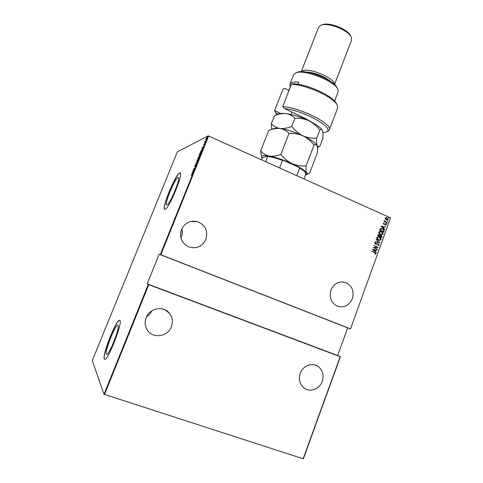 <?xml version="1.0" encoding="UTF-8"?>
<svg xmlns="http://www.w3.org/2000/svg" width="483" height="483" viewBox="0 0 483 483"><rect width="100%" height="100%" fill="white"/><g stroke="black" fill="none" stroke-linecap="round" stroke-linejoin="round"><path stroke-width="0.72" d="M181.149 230.518L180.618 236.133M177.986 177.563C174.918 178.034 163.803 205.203 166.84 204.852L166.925 204.852C169.708 205.221 181.342 176.947 178.179 177.539L177.986 177.563M118.069 325.313L117.792 325.156C115.322 324.413 104.63 351.497 106.387 354.136L106.725 354.389C109.236 355.222 120.249 326.919 118.069 325.313M119.887 320.452L119.53 320.265C116.234 319.293 102.022 355.21 104.274 358.96L104.739 359.328C108.101 360.451 122.887 322.36 119.887 320.452M119.736 320.32L119.663 320.314C116.367 319.341 102.161 355.253 104.406 359.008L104.666 359.322M179.706 172.956C175.546 173.759 160.809 209.815 164.836 209.411L164.92 209.405C168.567 210.087 184.234 172.069 179.984 172.914L179.706 172.956M180.183 172.98L179.833 173.011C175.83 173.747 161.515 208.27 164.763 209.399M330.982 290.041C334.103 283.406 338.945 280.871 345.49 282.44C352.071 285.622 354.371 291.05 352.397 298.711C349.058 305.733 343.944 308.178 337.056 306.047C331.036 302.618 329.014 297.286 330.982 290.041M300.239 373.335C302.847 365.655 312.356 362.111 318.206 366.525C322.765 370.238 324.123 375.17 322.282 381.316C319.637 389.31 309.446 392.83 303.602 387.65C299.569 383.864 298.446 379.095 300.239 373.335M146.192 317.591C149.609 308.13 163.242 305.498 169.207 312.99C172.455 317.053 173.18 321.624 171.38 326.707C167.824 336.965 152.356 339.012 147.134 329.732C144.912 325.916 144.598 321.871 146.192 317.591M181.505 229.522C184.85 222.85 190.109 220.206 197.287 221.594C205.341 224.939 208.215 230.874 205.921 239.411C201.93 247 195.935 249.385 187.923 246.553C181.409 242.611 179.271 236.936 181.505 229.522M180.932 237.865L181.517 236.628C182.508 234.068 182.598 231.478 181.789 228.87M146.621 316.625C148.993 315.242 150.726 313.298 151.813 310.804M388.561 217.827L388.574 217.302L389.002 217.748L388.561 217.827M387.257 221.425L387.275 220.9L387.698 221.341L387.257 221.425M386.454 223.641L386.472 223.116L386.889 223.563L386.454 223.641M380.894 226.34L385.597 226.956L384.003 227.004L383.574 228.175L384.697 229.425L380.894 226.34M380.411 234.515C379.27 234.104 378.69 233.295 378.672 232.094L380.501 231.327L381.443 231.611C382.578 232.027 383.152 232.836 383.146 234.038L381.286 234.78L380.411 234.515M378.388 240.069C377.247 239.659 376.668 238.856 376.649 237.648L378.545 236.887L379.421 237.159C380.562 237.57 381.135 238.379 381.135 239.586L379.215 240.323L378.388 240.069M379.155 245.032L377.917 245.467L377.791 245.135L378.72 244.833L377.984 243.909L375.43 244.175L374.675 243.07L375.659 242.665L375.84 243.003L375.104 243.293L375.496 243.927L378.292 243.74L379.155 245.032L377.917 245.467M372.465 249.488L377.199 250.061L375.599 250.122L375.17 251.305L376.299 252.549L372.465 249.488M374.603 252.657L371.844 251.19L374.736 252.434L375.991 253.738L375.255 254.203L374.977 253.913L375.563 253.527L374.603 252.657M377.507 249.216L373.148 247.61L377.199 247.187L373.92 245.485L378.189 247.338L374.15 247.761L377.308 249.409M379.904 242.623L375.2 241.971L379.095 242.231L376.106 239.49L379.904 242.623M381.745 237.551L377.495 235.686L377.688 235.155L378.63 234.629L379.843 235.469L381.135 235.39L382.017 236.803L381.745 237.551M384.076 231.146L383.762 232.009L379.517 230.131L380.193 228.749L382.524 228.809C383.677 229.19 384.196 229.968 384.076 231.146L383.647 231.955M383.212 223.46L383.846 223.11L384.051 223.4L383.587 223.635L384.082 224.16L385.718 223.943L386.388 224.951L385.754 225.356L385.525 225.06L386.008 224.788L385.645 224.19L383.828 224.354L383.212 223.46M387.076 222.874L383.985 221.498L384.528 221.462L384.214 220.689L387.076 222.874M385.356 219.191L385.132 218.171L386.394 217.604L387.131 217.815L388.326 219.602L387.07 220.176L385.356 219.191M390.566 217.893L350.513 328.863L390.566 217.893L208.662 136.037L160.833 254.752L160.314 254.553L208.137 135.904L177.394 151.777L92.277 360.608L104.008 394.267L148.251 284.487L340.394 356.756L303.348 458.832L104.008 394.267M350.32 328.778L160.833 254.752M303.113 458.85L340.189 356.695M148.77 284.698L104.515 394.533M205.637 139.816L206.845 137.649L205.885 139.925M205.305 142.111L204.442 142.533L204.895 141.447L204.84 142.093L205.305 142.111M203.578 144.64L204.502 143.747L204.067 144.972L204.381 144.006L203.651 144.677M201.755 150.919L201.381 151.843L200.234 152.344L201.797 149.658L201.755 150.919M199.002 157.748L197.867 158.207L199.431 156.136L199.002 157.748M196.822 163.151L195.186 164.848L196.623 163.2L196.243 162.228L196.822 163.151M193.991 170.179L192.789 170.807L194.462 168.519L193.689 168.561L194.8 168.175L193.128 170.469L193.991 170.179M191.884 174.623L191.159 174.846L192.149 174.333L191.679 175.697L191.884 174.623M147.2 283.853L337.653 355.5L347.694 327.866L159.149 254.221L147.2 283.853L148.251 284.487M159.149 254.221L160.314 254.553M191.986 172.793L193.629 171.079L192.56 173.729L192.011 172.727M195.838 165.657L195.235 166.641L195.772 165.18L194.601 166.695L195.168 165.24L194.721 166.436L195.875 164.926L195.838 165.657M196.967 161.63L196.979 160.344L198.308 158.533L198.181 159.849L196.967 161.63M199.34 155.737L199.346 154.475L200.686 152.646L200.56 153.938L199.34 155.737M201.846 148.335L203.554 146.458L202.492 149.084L201.876 148.275M204.834 143.113L205.064 142.594L204.834 143.113M205.788 140.752L206.012 140.233L205.788 140.752M207.328 136.924L207.557 136.405L207.328 136.924M337.653 355.5L340.394 356.756M347.694 327.866L350.513 328.863M208.137 135.904L208.662 136.037M192.228 174.502L191.262 174.586M192.645 173.524L192.27 172.914M192.826 172.063L192.21 172.691L192.427 173.053L192.91 172.099M193.888 170.433L193.128 170.469M196.798 163.176L196.134 162.505M198.096 158.81L197.1 160.284L196.986 161.388L198.06 159.909L198.096 158.81M198.229 157.555L198.67 156.872L198.229 157.555M198.634 157.536L198.99 157.536L199.304 156.395L198.634 157.536M200.469 152.924L199.467 154.415L199.358 155.496L200.439 153.999L200.469 152.924M200.451 152.036L201.369 151.638L201.797 149.893L200.94 150.901L200.693 152.145M202.552 148.945L202.129 148.462M202.727 147.508L202.081 148.203L202.329 148.492L202.812 147.544M206.646 137.927L205.855 139.726L206.646 137.927M371.832 251.226L374.609 252.422L375.991 253.738M375.865 253.72L375.219 254.167M372.484 249.433L377.199 250.061M375.17 251.305L375.599 250.122M375.037 251.293L376.396 252.283M373.299 249.814L374.645 250.979L375.116 250.061L373.299 249.814L374.772 250.991M373.908 245.527L378.189 247.338M378.038 247.381L374.15 247.761M374.023 247.749L377.38 249.204M377.615 243.885L376.136 244.301M375.539 242.665L375.84 243.003M375.714 242.997L375.104 243.293M374.971 243.287L375.496 243.927M375.369 243.915L375.756 244M377.652 243.595L378.292 243.74M378.159 243.728L379.022 245.02M375.297 241.717L379.095 242.231M376.082 239.568L379.928 242.563M378.147 236.851L379.421 237.159M379.294 237.153C380.435 237.564 381.002 238.373 381.002 239.574L381.135 239.586M381.002 239.574L379.475 240.359M378.322 237.159L376.963 237.823L378.346 239.822L379.318 240.057M379.336 237.401L378.654 237.189L377.09 237.829L378.473 239.828L379.137 240.033L380.695 239.405L379.336 237.401M378.394 234.611L379.052 234.756M378.926 234.756L379.843 235.469M380.453 235.239L381.135 235.39M381.002 235.39L382.017 236.803M381.884 236.797L381.63 237.497M380.61 235.541L379.686 236.416L381.401 237.117L381.045 235.632L380.115 235.776L379.819 236.422L381.401 237.117M378.581 234.919L377.887 235.626L379.384 236.235L378.974 235.004L378.02 235.632L379.384 236.235M380.115 231.297L381.443 231.611M381.31 231.611C382.451 232.021 383.019 232.83 383.019 234.032L383.146 234.038M383.019 234.032L381.546 234.81M380.302 231.611L378.986 232.269L380.363 234.267L381.383 234.509M381.353 231.852L380.622 231.635L379.113 232.275L380.495 234.273L381.196 234.484L382.711 233.857L381.353 231.852M381.099 228.465L382.524 228.809M382.391 228.803C383.544 229.184 384.063 229.962 383.943 231.14M381.335 228.785L380.417 229.069L379.91 230.083L383.411 231.574L383.713 230.397L382.439 229.051L380.544 229.075L380.036 230.083L383.411 231.574M380.912 226.292L385.597 226.956M383.574 228.175L384.003 227.004M383.448 228.169L384.794 229.159M381.727 226.672L383.055 227.855L383.526 226.932L381.727 226.672L383.188 227.855M383.731 223.128L384.051 223.4M383.919 223.394L383.587 223.635M383.454 223.635L383.9 224.112M383.768 224.106L384.1 224.16M385.162 223.828L385.718 223.943M385.585 223.943L386.388 224.951M386.255 224.945L385.742 225.338M385.192 224.13L384.891 224.305M384.758 224.299L384.245 224.468M386.491 223.164L386.889 223.563M384.057 221.305L384.528 221.462M384.329 220.55L384.691 220.779M384.45 220.9L385.084 221.649M384.951 221.649L387.161 222.639M387.3 220.942L387.698 221.341M386.092 217.591L387.131 217.815M386.998 217.815L388.326 219.602M388.193 219.602L387.227 220.188M386.255 217.887L385.38 218.34L386.303 219.735L387.1 219.892M387.046 218.056L385.512 218.34L386.974 219.886L387.952 219.433L387.046 218.056M388.604 217.35L389.002 217.748M304.03 178.951L305.95 173.494C305.473 172.159 303.384 170.378 299.677 168.15L298.886 167.347C302.926 169.702 305.202 171.586 305.715 172.986M265.783 161.745L267.667 156.196C271.863 156.691 277.182 158.092 283.612 160.41L298.886 167.347M261.46 159.795L262.565 157.669L267.667 156.196M296.785 175.691L299.677 168.15M283.612 160.41L282.513 160.362C276.699 158.315 271.808 157.023 267.836 156.48M279.579 167.951L282.513 160.362M322.946 132.801L326.411 131.98C335.667 128.502 303.656 110.257 284.638 108.651L306.307 118.993L312.006 122.362M337.575 108.222L337.43 105.68C335.299 97.952 306.131 84.344 291.4 84.386L282.688 106.665C299.593 107.214 333.149 124.209 329.303 129.957L328.054 131.291L326.411 131.98M282.688 106.665L284.638 108.651M338.076 91.993L337.925 89.572C335.528 81.132 302.569 68.411 295.3 73.12L293.64 74.774L289.921 84.284M301.374 71.665L302.092 71.086C307.798 66.805 335.673 78.379 334.447 84.483M351.552 40.131L351.31 37.269C348.774 30.151 327.118 21.795 320.579 25.406L318.551 27.332L301.253 71.671M274.984 111.416L274.598 110.529L283.05 88.987L284.807 88.425L288.774 90.351L290.416 86.91M297.89 84.296L298.736 82.128C295.264 81.832 292.758 82.104 291.213 82.943L289.897 84.35L290.168 86.789M291.4 84.386L293.211 83.807C307.448 83.994 334.586 96.787 336.639 104.111L336.929 104.684M278.51 114.193L275.648 112.835L277.037 114.779M296.387 72.71L296.918 72.504C303.825 68.055 334.852 80.021 337.146 88.027L337.484 88.703M275.648 112.835L274.598 110.529L280.816 113.481M306.934 72.13C313.503 72.142 325.168 76.664 330.028 81.078M321.6 25.044L322.119 24.862C328.199 21.518 348.183 29.228 350.549 35.833L350.881 36.46M260.687 150.877L268.663 130.543C272.581 128.834 276.379 128.146 280.049 128.49C283.575 129.106 286.564 130.754 289.009 133.429C293.797 133.073 298.446 133.863 302.938 135.795C307.266 137.993 310.967 141.102 314.022 145.123C315.387 144.248 316.371 144.459 316.987 145.763L317.017 145.842C317.494 147.436 317.572 149.863 317.265 153.117L309.645 173.095L308.293 173.789L306.584 173.005C305.999 171.61 305.836 169.225 306.101 165.85C301.374 166.285 296.743 165.56 292.203 163.677C287.82 161.521 284.052 158.412 280.895 154.349C276.795 156.003 272.925 156.589 269.285 156.1C265.801 155.327 262.933 153.588 260.687 150.877L261.677 157.627M289.009 133.429L280.895 154.349M314.022 145.123L306.101 165.85M270.088 129.993L272.949 128.84C274.223 128.146 276.59 128.031 280.049 128.49C286.962 129.547 294.594 131.98 302.938 135.795C310.738 139.551 315.387 142.805 316.896 145.552M262.058 158.273L261.599 157.428C261.164 155.629 263.724 155.188 269.285 156.1C276.137 157.404 283.775 159.933 292.203 163.677C300.335 167.462 305.129 170.571 306.584 173.005L306.252 174.659L305.558 174.949M276.524 114.984L278.86 114.054C280.206 113.348 282.543 113.179 285.876 113.547C292.819 114.471 300.444 116.862 308.746 120.714C313.056 122.93 316.727 126.057 319.776 130.084C321.068 129.329 322.004 129.613 322.584 130.929L322.614 131.02C323.079 132.698 323.139 135.228 322.789 138.615L319.831 146.379L318.84 146.82L316.987 145.763C316.474 144.194 316.377 141.646 316.697 138.132C312.024 138.5 307.436 137.721 302.938 135.795C298.603 133.598 294.871 130.458 291.744 126.377C287.626 128.134 283.726 128.84 280.049 128.49C276.53 127.856 273.632 126.256 271.349 123.684L271.742 129.323M271.349 123.684L274.441 115.793C278.371 114.03 282.187 113.282 285.876 113.547C289.42 114.091 292.426 115.66 294.89 118.257C299.659 117.93 304.278 118.752 308.746 120.714C316.317 124.421 320.887 127.723 322.451 130.621M294.89 118.257L291.744 126.377M319.776 130.084L316.697 138.132M342.749 281.885L345.49 282.44M315.846 365.275L318.206 366.525M164.637 309.639L169.207 312.99M190.405 221.564L197.287 221.594M337.599 108.15L329.303 129.957M338.1 91.927L334.598 101.104M351.57 40.077L334.538 84.567M274.833 111.072L274.652 110.692M306.252 174.659L308.293 173.789M317.349 147.448L318.84 146.82M291.907 112.122L291.001 114.447"/></g></svg>
